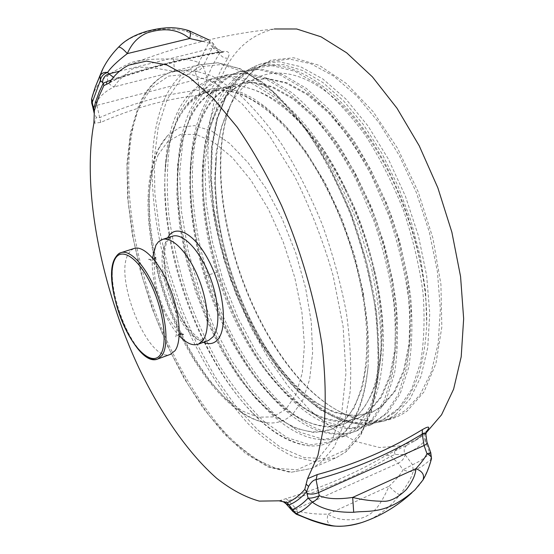 <?xml version="1.0" encoding="UTF-8"?>
<svg xmlns="http://www.w3.org/2000/svg" width="554" height="554" viewBox="0 0 554 554"><rect width="100%" height="100%" fill="white"/><g stroke="black" fill="none" stroke-linecap="round" stroke-linejoin="round"><path stroke-width="0.42" stroke-dasharray="2.77 2.08" d="M279.043 500.823L285.94 498.683C324.152 486.966 357.725 472.417 386.65 455.035L407.135 445.021C404.171 447.279 403.464 450.45 405.022 454.543C412.287 451.42 419.046 446.753 425.299 440.541L425.887 434.8M425.894 433.124L418.533 438.56L402.252 445.755L379.642 447.535L356.104 441.566L332.532 428.713L309.665 409.932L288.115 386.166L268.371 358.355L250.858 327.359L235.928 294.036L223.878 259.182L215 223.608L209.557 188.159L207.805 153.714L209.966 121.229L216.233 91.77C226.648 56.57 246.038 35.643 274.389 28.974C225.409 33.87 176.899 45.927 128.853 65.123M109.574 82.366L118.134 78.162C151.117 67.048 185.486 58.253 221.24 51.778C228.4 50.324 230.616 52.478 227.888 58.239L221.281 69.285L215.741 81.66C213.636 86.265 210.638 89.803 206.746 92.283L199.26 95.17C166.484 98.813 133.653 107.898 100.759 122.42L93.896 123.217M426.303 431.524L425.832 431.919M407.135 445.021L414.371 441.185L425.576 432.182C423.658 434.544 423.561 437.328 425.299 440.541L427.12 442.542M386.644 455.035L390.785 456.205L395.113 454.495L405.022 454.543L412.675 464.951L413.222 471.115C411.857 477.174 407.37 485.096 399.746 494.867C389.871 507.637 378.334 516.48 365.148 521.376M285.642 503.371L285.49 502.104L288.482 500.671C327.379 488.711 361.485 473.892 390.785 456.205L398.284 463.186C402.052 461.163 404.33 458.31 405.106 454.619M227.888 58.239C224.19 58.399 221.385 56.757 219.474 53.322L212.764 64.832L207.154 77.705C206.552 82.435 205.34 85.87 203.526 88.01L199.842 90.087C166.588 93.661 133.244 102.829 99.803 117.58L96.361 117.427L94.132 113.106M215.741 81.66C212.085 81.93 209.225 80.607 207.154 77.705L203.131 66.245L213.283 45.65L209.128 41.585L186.213 31.253C171.054 27.624 156.74 28.206 143.271 32.991C132.441 36.474 124.144 41.308 118.397 47.478C111.783 54.32 106.7 61.224 103.155 68.19M221.24 51.778L220.471 52.388L219.086 51.903L222.133 51.868L219.412 53.281L213.283 45.65L213.581 43.891L209.952 40.352L198.851 62.747L203.131 66.245C201.614 68.904 198.948 70.829 195.14 72.027L198.851 62.747C193.547 60.088 185.133 58.876 173.617 59.112L174.455 71.542C184.004 70.614 190.901 70.773 195.14 72.027L197.674 79.194L199.842 90.087L199.26 95.17M118.134 78.162L117.282 78.786L114.99 78.516C148.285 67.332 182.986 58.461 219.086 51.903L213.117 47.956L217.514 48.828L219.412 53.281M111.264 80.025L114.99 78.516L113.438 77.304M94.187 116.866L94.422 114.138M100.759 122.42L96.292 102.448C100.011 95.932 106.015 90.724 114.311 86.826C108.729 85.046 106.562 81.272 107.801 75.503C111.555 72.678 118.251 68.897 127.891 64.167C135.82 59.153 157.925 58.717 173.617 59.112M119.519 71.21L213.117 47.956L209.218 43.094L209.952 40.352L208.837 39.846M202.432 41.377L209.218 43.094L212.127 42.88L213.581 43.891C215.52 47.145 216.836 48.794 217.514 48.828L223.407 52.311L220.471 52.388C184.69 58.883 150.293 67.685 117.282 78.786L108.695 83.28M91.659 98.633L91.68 98.57C91.645 99.748 93.183 101.043 96.292 102.448L91.722 103.099M92.283 96.382L91.68 98.57C94.63 88.321 100.004 80.635 107.801 75.503M114.311 86.826C116.063 82.941 121.049 77.775 129.276 71.321C135.938 63.918 156.325 68.294 174.455 71.542L114.311 86.826M189.059 30.754L186.213 31.253M430.707 452.549L426.351 456.503L420.285 460.817L403.049 469.744C407.259 471.572 410.646 472.029 413.222 471.115L422.293 466.149L430.867 459.585L429.862 453.532L425.32 440.672M431.518 458.518L430.867 459.585C429.544 465.595 426.767 472.583 422.522 480.56C421.172 482.943 418.644 486.059 414.939 489.916M296.307 514.209L298.004 511.162L296.217 508.967L398.284 463.186L403.049 469.744C401.02 473.802 396.359 479.307 389.067 486.253C379.954 505.913 374.324 514.417 359.83 518.662C346.659 521.085 336.056 519.576 328.01 514.14C316.964 514.396 306.958 513.399 298.004 511.162L292.831 511.501M285.94 498.683L288.482 500.671L296.217 508.967L293.094 509.694L290.76 508.884M422.972 479.986L422.522 480.56M399.746 494.867C396.761 493.427 393.201 490.56 389.067 486.253L328.01 514.14C326.375 520.421 327.656 524.319 331.86 525.843M237.133 90.648L232.784 99.561C193.076 189.807 257.229 372.108 343.245 413.45C366.762 425.153 388.091 424.322 407.218 410.964L423.969 391.941L435.901 363.625L441.829 327.089L440.915 284.306L432.882 238.047L418.104 191.622L397.654 148.458L373.105 111.638L346.347 83.495L319.305 65.407L293.689 57.768L270.864 60.157L251.814 71.57L237.133 90.648M236.662 91.853L232.341 100.703C192.875 190.32 256.737 371.789 342.171 412.806C361.014 422.169 378.707 423.401 395.251 416.511L405.653 410.285L420.126 394.656L431.227 372.184L438.172 343.432L440.354 309.423L437.411 271.654L429.302 232.001L416.366 192.57L399.282 155.515L379.033 122.78L356.769 95.939L333.695 76.085L310.96 63.772L289.576 59.043L270.345 61.563C256.218 66.549 244.993 76.646 236.662 91.853M393.409 413.402C413.367 397.917 424.461 368.382 426.691 324.81L425.645 291.944L420.361 256.834L411.04 221.011L398.035 186.047L381.935 153.486L363.486 124.712L343.556 100.835L323.024 82.636L302.719 70.545L283.392 64.652L265.664 64.763L250.006 70.469L236.759 81.209L226.164 96.299L217.099 119.062L211.967 145.917L210.707 175.694L213.138 207.334L219.059 239.847L228.206 272.291L240.298 303.779L255.013 333.439L271.986 360.391L290.795 383.742L310.939 402.571L331.825 415.971L352.739 423.041L372.8 422.91L383.133 419.6L393.409 413.402M426.691 324.796C428.02 265.124 403.818 186.636 366.706 133.369C329.54 79.984 285.178 57.173 254.501 67.699L233.927 80.524L218.643 102.455L208.962 131.492L204.869 165.653L206.136 203.069L212.411 242.022L223.255 280.913L238.172 318.231L256.585 352.489L277.824 382.177L301.078 405.75L325.343 421.629L349.394 428.304L371.762 424.454L387.523 412.979L400.126 393.887L408.665 367.517C412.134 346.596 412.813 323.1 410.701 297.02C406.899 269.992 400.341 242.617 391.027 214.897C380.3 187.73 367.704 162.696 353.244 139.809L330.232 110.364L306.258 88.342L282.616 74.485L260.435 68.931L240.63 71.314C188.457 89.18 180.272 188.222 207.944 275.019C235.734 369.103 306.604 452.673 358.417 430.153L373.908 418.817L386.235 399.801L394.517 373.444C397.82 352.496 398.347 328.924 396.103 302.74C392.177 275.587 385.522 248.053 376.152 220.146C365.377 192.785 352.766 167.557 338.328 144.462C323.211 123.251 307.622 105.918 291.563 92.463L268.122 78.398L246.184 72.678L226.641 74.956L206.781 87.657L192.196 109.567L183.159 138.68L179.628 173L181.338 210.645L187.931 249.889L198.955 289.126L213.906 326.846L232.216 361.547L253.206 391.72L276.086 415.791L299.859 432.182L323.321 439.322L345.031 435.866C377.897 423.048 394.552 356.215 374.982 272.436C368.161 242.908 358.092 214.467 344.775 187.1C305.933 106.693 247.659 64.583 212.355 78.689L192.889 91.382L178.7 113.335L170.023 142.523C166.906 164.85 166.491 188.914 168.783 214.73C172.488 240.997 178.464 267.263 186.712 293.544C196.095 319.381 207.182 343.653 219.98 366.367C233.566 387.758 248.095 405.985 263.559 421.04L287.083 437.625L310.24 444.938L331.583 441.607C351.88 432.466 364.04 407.536 368.057 366.803C363.486 407.765 350.8 432.923 330.004 442.279C323.848 445.028 317.303 446.254 310.372 445.949C291.113 443.643 271.882 432.646 252.686 412.959C197.598 357.185 158.666 245.699 165.473 168.603L166.484 159.413C168.825 139.144 174.275 122.711 182.827 110.101L188.803 102.282L195.68 96.029L203.436 91.465L211.995 88.744L221.358 87.982L231.364 89.27L241.932 92.691L252.998 98.314L264.383 106.133L275.927 116.105L287.491 128.196L298.931 142.33L310.005 158.257L320.544 175.805C341.326 213.47 355.689 253.961 363.632 297.276C368.022 322.553 369.504 345.724 368.057 366.803M166.484 159.413C171.151 123.701 184.627 101.209 206.898 91.936L224.045 89.803L243.296 94.596L263.967 106.603L285.172 125.737L305.884 151.436L325.025 182.654L341.548 217.867L354.532 255.242L363.32 292.754L367.544 328.411L367.164 360.446L362.434 387.454L353.847 408.457L342.047 422.917L332.538 428.935C309.582 437.217 285.061 427.785 258.967 400.646C209.329 349.602 172.488 245.754 178.159 169.448C179.607 148.223 184.129 130.238 191.726 115.509C198.858 101.839 208.664 92.719 221.136 88.155L238.629 85.946C251.281 87.698 264.75 93.238 279.05 102.566C293.502 114.124 307.56 128.971 321.223 147.101C334.464 166.962 346.34 188.983 356.859 213.165C371.159 249.993 379.954 288.295 382.267 322.906C382.662 345.038 380.778 364.65 376.609 381.748C371.291 396.941 364.317 408.748 355.703 417.162L346.015 423.256C321.715 431.961 295.947 421.788 268.718 392.731C241.184 362.205 220.056 323.384 205.333 276.273C194.018 239.051 189.149 203.671 190.735 170.12C192.016 147.073 196.829 127.642 205.181 111.832C212.57 98.106 222.576 88.972 235.201 84.423L252.873 82.124L272.526 86.653L293.516 98.266L314.997 116.942L335.849 142.08L355.072 172.765L371.492 207.328L384.296 244.092L392.89 281.418L396.768 316.798L395.978 348.514L390.75 375.674L381.526 396.941L369.206 411.484L359.338 417.633C333.75 426.802 306.681 415.798 278.143 384.628C232.147 334.194 199.862 242.59 203.207 170.84C204.253 146 209.343 125.121 218.491 108.196C226.164 94.415 236.371 85.261 249.113 80.725L266.966 78.349L286.951 82.775L308.329 94.388L329.879 112.877L350.862 137.918L370.301 168.811L386.74 203.533L399.309 240.062L407.571 276.889L411.137 311.978L410.022 343.563L404.517 370.335L395.134 391.276L382.558 405.867L372.517 412.079C344.886 421.449 316.452 409.51 287.214 376.27C243.705 327.005 213.449 241.343 215.561 172.135L216.344 158.818L215.548 171.892C213.338 240.318 243.954 327.636 289.603 379.587C316.853 410.874 344.588 425.313 372.8 422.91L382.897 419.703L398.901 408.153L411.747 389.026L420.521 362.676C424.149 341.797 424.966 318.363 422.986 292.38C419.295 265.463 412.827 238.22 403.582 210.638C392.904 183.623 380.321 158.742 365.841 136C350.647 115.128 334.928 98.106 318.668 84.928L294.853 71.224L272.471 65.774L252.43 68.239C221.946 78.412 204.966 117.254 203.055 164.628C199.606 240.685 233.546 336.603 282.104 389.919C312.408 423.304 341.631 435.098 369.788 425.299L385.501 413.838L398.063 394.753L406.553 368.375C409.995 347.448 410.652 323.938 408.52 297.844C404.697 270.795 398.118 243.4 388.797 215.651L371.692 176.013C358.334 151.194 343.771 129.525 328.003 111.001L304.049 88.945L280.442 75.06L258.303 69.485L238.532 71.861C209.544 81.583 193.124 118.237 190.687 163.562C189.039 199.343 194.184 236.697 206.123 275.636C221.669 325.205 243.947 366.055 272.942 398.194C302.048 429.385 329.872 440.319 356.416 431.005L371.859 419.683L384.151 400.68L392.384 374.317C395.66 353.362 396.158 329.782 393.894 303.571C389.947 276.398 383.278 248.85 373.895 220.914L356.728 180.978C343.369 155.958 328.841 134.089 313.142 115.384L289.333 93.072L265.92 78.98L244.023 73.246L224.522 75.51C196.767 87.518 181.331 116.541 178.215 162.571C172.384 243.407 210.555 351.402 263.469 406.283C291.439 435.506 317.954 445.651 343.009 436.732L358.161 425.493L370.148 406.518C376.332 390.141 380.016 370.356 381.207 347.157C380.785 322.366 377.53 295.94 371.443 267.894L358.673 225.935C347.822 198.353 335.177 172.917 320.752 149.622C305.676 128.216 290.171 110.71 274.244 97.109L251.038 82.865L229.411 77.034L210.208 79.25C183.997 90.579 169.136 118.037 165.632 161.623C158.527 244.577 198.907 358.937 253.857 414.392C272.928 433.824 291.764 444.35 310.372 445.949M216.344 158.818C217.944 137.6 222.722 119.616 230.679 104.865L221.337 127.108L215.998 153.458L214.564 182.778L216.898 214.093L222.77 246.198L231.842 277.928L243.961 308.841L258.704 337.677L275.442 363.175L294.098 384.988L313.959 401.802L333.896 412.398L353.397 416.199L371.533 412.495L381.561 406.283L394.123 391.692L403.582 370.418L409.046 343.307L410.043 311.687L406.345 276.453L397.89 239.314L385.175 202.757L368.791 168.423L349.539 137.953L328.612 113.023L307.006 94.519L285.836 83.052L265.975 78.633L248.074 81.002C235.263 85.593 225.069 94.748 217.5 108.466C196.407 146.346 197.91 211.6 216.642 272.436C242.361 360.522 309.7 439.523 358.348 418.055L368.202 411.906L380.48 397.405L389.601 376.429L394.857 349.47L395.708 317.733L391.9 282.443L383.444 245.387L370.716 208.539L354.241 173.651L335.094 142.925L314.305 117.697L292.699 98.771L271.515 86.971L251.883 82.414L234.155 84.7C221.489 89.305 211.496 98.439 204.177 112.109C179.122 159.095 188.464 247.548 219.938 318.031C238.539 358.556 262.658 392.024 288.869 411.982C301.972 420.583 314.817 425.624 327.393 427.113L345.01 423.678L354.685 417.591C379.566 397.938 389.725 339.879 373.569 270.006C367.316 242.77 357.939 216.261 345.426 190.493C308.301 114.082 253.947 75.372 220.077 88.439C207.653 92.961 197.868 102.081 190.714 115.786L182.204 138.084L177.578 164.933L176.83 194.731L179.711 226.219L186.012 258.78L195.417 291.134L207.584 322.331L222.147 351.451L238.712 377.579L256.869 399.815L275.906 416.996L295.178 428.235L314.111 432.653L331.521 429.364L341.015 423.346C363.202 405.438 373.341 355.259 362.344 293.98C355.156 253.808 341.52 215.326 321.438 178.547C284.853 112.088 236.316 80.579 205.832 92.22C196.795 95.392 189.122 101.354 182.827 110.101M426.691 324.81C428.187 250.276 390.161 152.807 342.843 106.195C295.566 59.105 250.263 65.51 230.679 104.865M158.797 148.514L167.627 135.529L179.801 127.351L194.579 125.62L211.427 130.889L229.598 143.382L248.185 162.848L266.121 188.54L282.318 219.155L295.753 252.956L305.593 287.914L311.286 321.902L312.601 352.953L309.638 379.414L302.782 400.099L292.623 414.281C285.67 420.618 277.713 423.491 268.759 422.917C235.215 420.223 195.61 371.609 172.135 312.338C148.638 253.005 141.637 184.78 158.797 148.514M152.516 257.866C150.12 280.823 163.25 319.111 179.191 335.724M133.715 248.607L130.702 250.609L128.293 253.967C113.639 278.198 148.645 363.099 170.154 354.456M418.533 438.56L414.371 441.185L426.227 431.732M395.113 454.495L394.178 450.97L402.252 445.755M203.526 88.01L206.69 92.456L216.233 91.77M167.876 237.458C153.472 259.757 178.416 333.037 203.484 342.282M279.299 500.74L282.485 500.678L285.49 502.104M94.215 123.327L96.361 117.427M92.753 106.929L97.061 105.302L197.674 79.194L207.134 77.581M395.798 414.489L410.078 398.901L420.978 376.436L427.736 347.642L429.752 313.55L426.656 275.65L418.429 235.838L405.417 196.227L388.312 158.977L368.078 126.049L345.883 99.034L322.92 79.028L300.33 66.591L279.126 61.771L260.089 64.229C246.121 69.181 235.055 79.264 226.884 94.478L217.438 118.508L212.293 146.907L211.351 178.374L214.419 211.732L221.247 245.858L231.53 279.722L244.944 312.311L261.121 342.642L279.625 369.726L299.956 392.537L321.514 410.036L343.563 421.192L365.238 425.015L385.522 420.673L395.798 414.489M205.333 276.273L206.123 275.636L216.642 272.436M167.114 99.471L158.319 126.485L154.303 158.458L154.857 193.845L159.711 231.253L168.52 269.396L180.916 307.068L196.518 343.127L214.869 376.422L235.485 405.77L257.762 429.946L280.968 447.653L304.222 457.604L326.438 458.58L346.361 449.592L362.621 430.091L373.818 400.21L378.742 361L376.54 314.54L366.99 263.891L350.571 212.778L328.501 165.092L302.553 124.338L274.756 93.169L247.139 73.086L221.441 64.499L199.011 66.882L180.736 79.049L167.114 99.471M164.836 98.425C139.83 154.815 153.541 254.944 190.638 335.689C207.217 370.522 226.51 400.009 248.524 424.149C263.344 438.581 278.364 449.453 293.585 456.78L315.787 461.704L336.389 457.625L345.682 451.988L359.961 435.929L370.674 412.169L377.011 381.214C378.908 357.323 378.001 331.084 374.303 302.498C368.95 273.143 361.014 243.774 350.481 214.398C338.667 185.77 325.24 159.594 310.192 135.862C294.596 114.145 278.724 96.465 262.568 82.837L239.162 68.592L217.445 62.775L198.207 64.97C183.776 70.206 172.647 81.355 164.836 98.425M139.961 104.983C116.52 161.456 131.236 262.167 168.305 343.75C184.856 378.95 203.983 408.838 225.672 433.415C240.256 448.131 254.985 459.287 269.874 466.89L291.522 472.195L311.507 468.435L320.482 462.922L334.166 447.009L344.297 423.284L350.073 392.239C351.603 368.223 350.384 341.797 346.402 312.955C340.807 283.316 332.684 253.628 322.033 223.892C310.143 194.897 296.709 168.354 281.737 144.262C266.259 122.199 250.574 104.214 234.667 90.309L211.711 75.718L190.528 69.638L171.879 71.653C157.938 76.784 147.302 87.892 139.961 104.983M316.189 461.087L331.521 441.87L341.825 412.176L345.945 373.036L343.113 326.528L333.134 275.691C323.079 240.789 310.226 207.632 294.576 176.22L268.981 135.051L241.773 103.453L214.917 82.968L190.105 74.021L168.61 76.092L151.263 88.01L138.521 108.252L130.522 135.141L127.185 167.045L128.286 202.432L133.542 239.889L142.6 278.136L155.099 315.967L170.632 352.24L188.776 385.792L209.017 415.452L230.783 439.966L253.344 458.054L275.823 468.386L297.179 469.737L316.189 461.087M158.008 155.134L167.689 141.63L180.514 134.442L196.054 134.414L213.615 142.087L232.285 157.537L250.948 180.244L268.371 209.059L283.336 242.223L294.783 277.519L301.944 312.56L304.444 344.997L302.297 372.842L295.864 394.614L285.781 409.413L272.852 416.892L257.935 417.183L241.876 410.784L225.471 398.402L209.412 380.917L194.316 359.262L180.701 334.401L169.032 307.318L159.697 278.994L153.036 250.436L149.338 222.68L148.839 196.795L151.706 173.901L158.008 155.134M207.75 340.724C207.307 341.534 204.558 340.911 199.509 338.84C188.997 330.69 180.791 319.478 174.891 305.219C163.707 280.469 161.692 249.39 167.91 240.401C169.621 237.908 170.978 236.572 171.982 236.406L168.755 238.455L166.131 241.849C150.065 266.245 184.946 349.844 207.826 340.696M115.384 258.109L118.106 254.383L121.631 252.465M147.883 357.198C126.908 345.668 105.052 282.104 114.533 260.048M425.569 432.182L426.317 431.421M411.83 492.852L414.918 489.937M342.171 412.806L343.245 413.45M232.341 100.703L232.784 99.561M395.251 416.511L385.522 420.673L364.754 425.119L342.774 421.262L320.614 410.085L299.049 392.613L278.745 369.857L260.276 342.864L244.134 312.629L230.741 280.137L220.471 246.371L213.65 212.327L210.575 179.046L211.496 147.627L216.628 119.228L226.101 95.087C234.342 79.638 245.671 69.347 260.089 64.229L270.345 61.563M254.501 67.699L252.43 68.239M371.762 424.447L369.781 425.292M240.63 71.321L238.539 71.868M289.603 379.587L287.221 376.27M203.062 164.593L203.214 170.84M282.09 389.905L278.143 384.621M190.694 163.562L190.742 170.12M268.725 392.724L272.949 398.188M178.222 162.571L178.166 169.448M263.475 406.276L258.974 400.639M165.639 161.623L165.48 168.603M253.871 414.399L252.686 412.959M248.074 81.002L249.113 80.732M234.155 84.7L235.201 84.423M220.077 88.439L221.136 88.155M205.832 92.22L206.905 91.936M371.533 412.495L372.517 412.079M358.348 418.055L359.338 417.633M345.01 423.678L346.015 423.256M331.521 429.364L332.538 428.935M373.562 270.006L374.975 272.436M345.405 190.507L344.747 187.113M362.323 293.987L363.611 297.276M321.424 178.554L320.537 175.812M336.389 457.625L346.015 451.794L360.606 435.389L371.436 411.407L377.821 380.383C379.725 356.513 378.839 330.336 375.162 301.847C369.843 272.596 361.942 243.351 351.451 214.1C339.678 185.604 326.285 159.531 311.279 135.889C295.711 114.249 279.839 96.611 263.649 82.975L240.09 68.668L218.006 62.754L198.207 64.97L171.879 71.653C156.927 77.207 145.764 88.758 138.382 106.306L130.412 132.808L126.921 163.859L127.649 198.159L132.309 234.474L140.598 271.654L152.17 308.626L166.685 344.339L183.755 377.759L202.958 407.841L223.809 433.498L245.747 453.594L268.164 466.974L290.414 472.396L311.507 468.435L336.389 457.625M167.627 135.529L162.204 142.253L157.752 150.037C140.003 188.388 147.71 255.553 171.255 314.513C194.876 373.278 234.674 420.458 268.759 422.917M330.025 442.265L331.583 441.6M356.402 430.991L358.403 430.139M224.529 75.51L226.648 74.956M343.002 436.725L345.024 435.866M210.208 79.257L212.355 78.703M161.657 239.695L162.703 239.363M155.75 257.444C153.112 261.89 154.095 282.789 159.282 296.66C164.309 312.948 171.768 325.385 181.65 333.972M179.267 334.221L175.514 336.971C176.892 335.115 177.446 324.942 176.768 319.983C175.784 311.154 173.527 301.833 170.009 292.013C166.539 282.63 162.128 274.182 156.775 266.689C151.651 260.823 148.721 258.185 147.994 258.766C148.347 259.674 150.182 259.757 153.5 259.009"/><path stroke-width="0.83" d="M426.227 431.732L426.712 431.241C430.472 426.345 429.011 425.811 422.342 429.641C389.767 449.481 354.726 464.467 317.22 474.591L307.525 478.698L304.783 489.376C299.513 495.546 293.675 499.978 287.263 502.686L279.043 500.823L259.258 501.107C245.311 497.222 231.143 489.639 216.752 478.358C188.125 453.172 161.041 413.907 139.116 368.396C101.465 288.198 81.556 190.064 93.896 123.217L94.381 110.655L98.557 97.352L103.854 85.586L108.695 83.28L109.574 82.366C114.927 74.548 121.354 68.8 128.853 65.123L146.401 61.106L166.712 64.936L189.191 77.179L213.02 98.016L237.167 127.115C253.081 150.314 267.907 176.518 281.633 205.728C301.009 250.955 315.039 299.527 322.019 345.038C325.385 374.497 326.077 401.179 324.118 425.07L317.878 455.672L307.525 478.698M274.389 28.974L296.681 28.981L321.071 36.82L346.666 52.817L372.392 76.847L397.01 108.252L419.233 145.827L437.854 187.834L451.863 232.168L460.568 276.55L463.656 318.744L461.198 356.79L453.615 389.157L441.566 414.78L425.894 433.124M317.22 474.591L316.092 479.632C313.55 479.861 311.05 482.125 308.599 486.426L306.591 491.71C301.238 497.921 295.31 502.381 288.807 505.089L285.642 503.371M306.05 484.113L308.599 486.426M422.342 429.641L422.245 434.045C389.344 454.169 353.958 469.363 316.092 479.632L318.543 492.603C314.021 494.341 310.136 494.556 306.888 493.254L308.114 498.115L312.29 502.146C322.054 509.264 335.863 512.644 353.701 512.277C368.625 510.13 385.771 515.545 414.932 489.923L422.972 479.986C426.421 474.176 429.246 467.112 431.441 458.802C431.829 457.105 430.347 455.43 426.995 453.768L430.749 452.625L431.518 458.518M426.712 431.241L426.303 431.524M296.307 514.209L296.279 513.717C302.041 511.183 307.373 507.326 312.29 502.146C314.866 501.301 317.213 499.147 319.319 495.698C327.061 498.974 338.182 499.549 352.676 497.423C362.863 499.992 373.528 501.28 384.67 501.287C391.103 501.141 398.319 497.236 406.317 489.57C412.37 481.758 415.562 474.799 415.888 468.698C421.296 462.805 425.001 457.833 426.995 453.768L424.087 445.541L426.005 444.412L427.086 442.909L426.005 435.527C425.52 432.937 424.267 432.445 422.245 434.045L424.087 445.541L318.543 492.603L319.319 495.698C314.824 497.547 311.092 498.358 308.114 498.115C303.35 503.233 298.17 507.055 292.567 509.576L287.263 502.686M283.198 501.668L285.906 503.662M304.783 489.376L306.591 491.71L306.888 493.254M106.659 84.125L106.728 81.729L111.264 80.025M103.854 85.586L103.266 83.211L106.728 81.729M94.381 110.655L93.702 108.619L95.974 100.738L99.332 91.562L103.266 83.211L100.378 80.434L92.151 102.601L91.659 98.633M94.132 113.106L92.767 106.984L93.37 107.13L92.151 102.601L91.722 103.099M94.021 112.566L93.37 107.13M202.432 41.377L189.662 38.496C174.531 26.405 158.423 29.369 147.184 32.887C138.216 36.675 131.596 43.579 127.33 53.606C117.406 61.217 110.828 67.498 107.587 72.442C103.418 73.855 101.015 76.521 100.378 80.434L100.052 75.85C101.437 73.204 103.951 72.062 107.587 72.442L108.986 73.834C104.851 75.296 102.712 78.239 102.552 82.643M118.535 47.173C125.066 40.213 134.463 34.923 146.713 31.315C153.326 29.597 158.929 28.531 163.513 28.122C171.553 27.125 179.939 27.949 188.685 30.595C190.624 31.613 190.95 34.244 189.662 38.496L127.33 53.606C123.272 49.001 120.336 46.855 118.535 47.173C111.444 54.424 105.946 62.214 102.033 70.538L95.42 86.694L91.562 98.993L91.701 103.037L92.753 106.929M103.155 68.19L95.42 86.694L92.283 96.382M292.831 511.501L292.567 509.576L296.279 513.717C308.086 519.292 320.288 523.315 332.892 525.794C340.315 527.027 350.031 525.919 362.032 522.464L362.032 522.464C380.57 516.155 397.176 506.287 411.83 492.852M422.972 479.986C424.766 474.958 422.397 471.198 415.888 468.698L352.676 497.423L353.701 512.277M365.148 521.376L362.032 522.464C351.776 525.808 341.721 526.93 331.86 525.843L332.892 525.794M152.516 257.866L155.923 245.117L158.492 241.738L161.657 239.695C171.442 235.623 187.82 251.897 198.145 277.215C208.553 302.47 210.382 330.828 202.785 340.585L198.408 344.138L208.581 340.419L213.041 336.846C220.797 327.061 219.128 298.772 208.733 273.634C198.422 248.427 181.927 232.285 171.982 236.406L162.703 239.363M179.191 335.724C186.407 343.355 192.813 346.153 198.408 344.138M170.154 354.456L175.022 350.703C182.169 341.035 179.932 312.491 169.476 286.924C159.095 261.287 143.05 244.667 133.715 248.607L121.631 252.465M203.484 342.282C209.454 344.823 214.35 343.75 218.151 339.076C227.715 327.483 223.927 290.538 209.571 262.229C195.34 233.746 175.632 223.117 167.876 237.458M119.519 71.21L108.986 73.834L113.438 77.304M290.76 508.884L289.742 506.093M170.874 354.193L158.001 358.895C135.758 369.435 100.662 283.773 114.747 258.649C116.915 255.062 118.881 253.102 120.654 252.769C129.781 248.891 145.667 265.685 156.062 291.466C166.539 317.179 168.977 345.814 162.045 355.433L158.001 358.895C155.058 360.086 151.685 359.518 147.883 357.198M114.775 259.556C120.924 246.641 137.877 257.139 150.716 283.745C163.659 310.178 168.021 344.228 160.362 354.712C152.89 365.592 136.423 352.24 124.906 327.698C113.293 303.308 108.432 272.097 114.775 259.556M114.533 260.048L115.384 258.109M426.317 431.421L425.887 434.8M283.433 501.765L286.009 503.766L292.63 511.217L296.265 514.195L310.545 519.977C309.326 519.624 323.529 524.818 331.86 525.843M208.837 39.846L189.059 30.754M430.707 452.549L427.12 442.542M153.5 259.009L155.75 257.444M181.65 333.972L183.332 334.609C183.277 334.02 181.92 333.889 179.267 334.221"/></g></svg>
